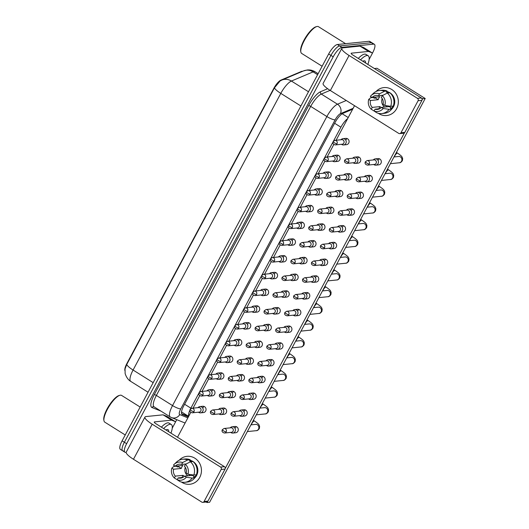 <?xml version="1.0" encoding="UTF-8"?>
<svg xmlns="http://www.w3.org/2000/svg" width="529" height="529" viewBox="0 0 529 529"><rect width="100%" height="100%" fill="white"/><g stroke="black" fill="none" stroke-linecap="round" stroke-linejoin="round"><path stroke-width="0.79" d="M302.548 71.336A9.476 2.83 122.1 0 0 301.385 71.475L280.939 80.104A9.476 2.83 122.1 0 0 273.771 88.436L126.887 363.516A9.476 2.83 122.1 0 0 124.917 370.624M198.831 393.265L190.87 408.17A10.527 3.148 122.1 0 0 190.466 408.963M189.838 410.299A10.527 3.148 122.1 0 0 188.741 416.217M347.613 118.681A10.527 3.148 122.1 0 0 340.901 127.191L333.475 141.091M332.933 142.109L324.535 157.834M323.993 158.852L315.595 174.583M315.053 175.595L306.655 191.326M306.112 192.338L297.715 208.069M297.172 209.087L288.774 224.812M288.232 225.83L279.834 241.555M279.292 242.573L270.894 258.297M270.352 259.316L261.954 275.047M261.412 276.059L253.014 291.79M252.472 292.802L244.074 308.533M243.532 309.551L235.134 325.275M234.592 326.294L226.194 342.018M225.652 343.037L217.254 358.761M216.711 359.78L208.314 375.511M207.771 376.522L199.373 392.254M126.18 452.308L125.664 452.361A10.527 3.148 -57.9 0 1 124.917 452.216A10.527 3.148 -57.9 0 1 126.643 443.686L333.204 56.821A10.527 3.148 -57.9 0 1 341.913 47.359L373.606 44.138L371.338 42.717A10.527 3.148 -57.9 0 1 372.092 42.862A10.527 3.148 -57.9 0 0 371.338 42.717L339.644 45.937L371.338 42.717L369.07 41.288A10.527 3.148 -57.9 0 1 369.817 41.441L374.36 44.284A10.527 3.148 -57.9 0 1 372.634 52.807L372.079 53.846M333.204 56.821L330.936 55.4A10.527 3.148 -57.9 0 1 339.644 45.937A10.527 3.148 -57.9 0 0 330.936 55.4L124.368 442.264L330.936 55.4L328.668 53.978A10.527 3.148 -57.9 0 1 337.37 44.515L369.07 41.288M123.396 450.939A10.527 3.148 -57.9 0 1 122.642 450.787A10.527 3.148 -57.9 0 1 124.368 442.264A10.527 3.148 -57.9 0 0 122.642 450.787L120.374 449.366A10.527 3.148 -57.9 0 1 122.1 440.842L328.668 53.978M281.851 80.071L303.56 70.912A12.279 10.778 67.1 0 1 313.115 71.884L291.406 81.049A12.279 10.778 67.1 0 0 281.851 80.071L280.079 80.99L274.458 87.814L126.748 364.461L125.036 368.951L125.135 373.124C124.831 373.097 126.748 379.293 130.775 381.409L148.054 392.234M176.746 419.676L175.198 422.572M373.606 44.138A10.527 3.148 -57.9 0 1 374.36 44.284M352.645 109.252L342.951 113.345A10.527 3.148 122.1 0 0 334.989 122.596L183.761 405.822A10.527 3.148 122.1 0 0 182.036 414.346A10.527 3.148 122.1 0 0 182.188 414.425L188.377 416.905M188.602 416.475L181.546 413.652M230.69 432.391L230.902 432.543A3.161 2.936 -95.8 0 0 235.048 431.519A3.161 2.936 -95.8 0 0 230.406 427.663L230.227 427.855M226.181 431.902A2.281 2.123 -95.8 0 1 224.567 433.02L231.438 432.319A2.281 2.123 -95.8 0 0 232.257 428.087A2.281 2.123 -95.8 0 0 230.975 427.782L224.111 428.477L222.325 429.674A2.281 0.496 -151.9 0 0 223.502 430.831A2.281 0.496 28.1 0 0 226.181 431.902A2.281 2.123 -95.8 0 0 224.111 428.477M219.046 413.923L219.257 414.075A3.161 2.936 -95.8 0 0 223.403 413.043A3.161 2.936 -95.8 0 0 218.761 409.188L218.583 409.38M214.536 413.427A2.281 2.123 -95.8 0 1 212.923 414.544L219.793 413.843A2.281 2.123 -95.8 0 0 220.606 409.611A2.281 2.123 -95.8 0 0 219.33 409.307L212.46 410.001L210.681 411.198A2.281 0.496 -151.9 0 0 211.858 412.362A2.281 0.496 28.1 0 0 214.536 413.427A2.281 2.123 -95.8 0 0 212.46 410.001M198.435 412.19L198.646 412.342A3.161 2.936 -95.8 0 0 202.792 411.317A3.161 2.936 -95.8 0 0 198.15 407.462L197.972 407.654M193.951 411.701A2.281 2.123 -95.8 0 1 192.338 412.812L199.182 412.117A2.281 2.123 -95.8 0 0 199.995 407.885A2.281 2.123 -95.8 0 0 198.719 407.581L191.875 408.276L190.096 409.466A2.281 0.496 -151.9 0 0 191.267 410.63A2.281 0.496 28.1 0 0 193.951 411.701A2.281 2.123 -95.8 0 0 191.875 408.276M239.63 415.649L239.842 415.801A3.161 2.936 -95.8 0 0 243.988 414.776A3.161 2.936 -95.8 0 0 239.346 410.921L239.168 411.112M235.121 415.159A2.281 2.123 -95.8 0 1 233.507 416.27L240.378 415.576A2.281 2.123 -95.8 0 0 241.198 411.344A2.281 2.123 -95.8 0 0 239.915 411.033L233.051 411.734L231.266 412.931A2.281 0.496 -151.9 0 0 232.443 414.088A2.281 0.496 28.1 0 0 235.121 415.159A2.281 2.123 -95.8 0 0 233.051 411.734M248.57 398.906L248.789 399.058A3.161 2.936 -95.8 0 0 252.928 398.033A3.161 2.936 -95.8 0 0 248.286 394.178L248.108 394.369M244.067 398.416A2.281 2.123 -95.8 0 1 242.454 399.527L249.318 398.833A2.281 2.123 -95.8 0 0 250.138 394.594A2.281 2.123 -95.8 0 0 248.855 394.29L241.991 394.991L240.206 396.188A2.281 0.496 -151.9 0 0 241.383 397.345A2.281 0.496 28.1 0 0 244.067 398.416A2.281 2.123 -95.8 0 0 241.991 394.991M257.511 382.163L257.729 382.315A3.161 2.936 -95.8 0 0 261.868 381.29A3.161 2.936 -95.8 0 0 257.226 377.435L257.048 377.627M253.007 381.674A2.281 2.123 -95.8 0 1 251.394 382.784L258.258 382.083A2.281 2.123 -95.8 0 0 259.078 377.851A2.281 2.123 -95.8 0 0 257.795 377.547L250.931 378.248L249.146 379.438A2.281 0.496 -151.9 0 0 250.323 380.602A2.281 0.496 28.1 0 0 253.007 381.674A2.281 2.123 -95.8 0 0 250.931 378.248M266.451 365.42L266.669 365.572A3.161 2.936 -95.8 0 0 270.808 364.541A3.161 2.936 -95.8 0 0 266.173 360.685L265.988 360.877M261.948 364.931A2.281 2.123 -95.8 0 1 260.334 366.042L267.198 365.341A2.281 2.123 -95.8 0 0 268.018 361.109A2.281 2.123 -95.8 0 0 266.735 360.804L259.871 361.505L258.086 362.696A2.281 0.496 -151.9 0 0 259.263 363.859A2.281 0.496 28.1 0 0 261.948 364.931A2.281 2.123 -95.8 0 0 259.871 361.505M227.986 397.173L228.197 397.325A3.161 2.936 -95.8 0 0 232.343 396.3A3.161 2.936 -95.8 0 0 227.701 392.445L227.523 392.637M223.476 396.684A2.281 2.123 -95.8 0 1 221.863 397.801L228.733 397.1A2.281 2.123 -95.8 0 0 229.553 392.868A2.281 2.123 -95.8 0 0 228.27 392.564L221.4 393.259L219.621 394.455A2.281 0.496 -151.9 0 0 220.798 395.613A2.281 0.496 28.1 0 0 223.476 396.684A2.281 2.123 -95.8 0 0 221.4 393.259M236.926 380.43L237.137 380.582A3.161 2.936 -95.8 0 0 241.284 379.558A3.161 2.936 -95.8 0 0 236.642 375.702L236.463 375.894M232.416 379.941A2.281 2.123 -95.8 0 1 230.803 381.052L237.673 380.358A2.281 2.123 -95.8 0 0 238.493 376.126A2.281 2.123 -95.8 0 0 237.21 375.815L230.34 376.516L228.561 377.713A2.281 0.496 -151.9 0 0 229.738 378.87A2.281 0.496 28.1 0 0 232.416 379.941A2.281 2.123 -95.8 0 0 230.34 376.516M245.866 363.688L246.078 363.84A3.161 2.936 -95.8 0 0 250.224 362.815A3.161 2.936 -95.8 0 0 245.582 358.96L245.403 359.151M241.356 363.198A2.281 2.123 -95.8 0 1 239.743 364.309L246.613 363.615A2.281 2.123 -95.8 0 0 247.433 359.376A2.281 2.123 -95.8 0 0 246.15 359.072L239.287 359.773L237.501 360.97A2.281 0.496 -151.9 0 0 238.678 362.127A2.281 0.496 28.1 0 0 241.356 363.198A2.281 2.123 -95.8 0 0 239.287 359.773M207.375 395.447L207.586 395.599A3.161 2.936 -95.8 0 0 211.732 394.574A3.161 2.936 -95.8 0 0 207.09 390.719L206.912 390.911M202.891 394.958A2.281 2.123 -95.8 0 1 201.278 396.069L208.122 395.375A2.281 2.123 -95.8 0 0 208.935 391.136A2.281 2.123 -95.8 0 0 207.659 390.832L200.815 391.533L199.036 392.723A2.281 0.496 -151.9 0 0 200.207 393.887A2.281 0.496 28.1 0 0 202.891 394.958A2.281 2.123 -95.8 0 0 200.815 391.533M216.315 378.704L216.526 378.857A3.161 2.936 -95.8 0 0 220.672 377.832A3.161 2.936 -95.8 0 0 216.03 373.977L215.852 374.168M211.831 378.209A2.281 2.123 -95.8 0 1 210.218 379.326L217.062 378.632A2.281 2.123 -95.8 0 0 217.875 374.393A2.281 2.123 -95.8 0 0 216.599 374.089L209.755 374.783L207.976 375.98A2.281 0.496 -151.9 0 0 209.147 377.144A2.281 0.496 28.1 0 0 211.831 378.209A2.281 2.123 -95.8 0 0 209.755 374.783M225.255 361.962L225.466 362.114A3.161 2.936 -95.8 0 0 229.612 361.082A3.161 2.936 -95.8 0 0 224.97 357.227L224.792 357.425M220.772 361.466A2.281 2.123 -95.8 0 1 219.158 362.583L226.002 361.882A2.281 2.123 -95.8 0 0 226.815 357.65A2.281 2.123 -95.8 0 0 225.539 357.346L218.695 358.04L216.916 359.237A2.281 0.496 -151.9 0 0 218.093 360.394A2.281 0.496 28.1 0 0 220.772 361.466A2.281 2.123 -95.8 0 0 218.695 358.04M234.195 345.219L234.407 345.371A3.161 2.936 -95.8 0 0 238.553 344.339A3.161 2.936 -95.8 0 0 233.911 340.484L233.732 340.676M229.712 344.723A2.281 2.123 -95.8 0 1 228.098 345.834L234.942 345.139A2.281 2.123 -95.8 0 0 235.762 340.907A2.281 2.123 -95.8 0 0 234.479 340.603L227.635 341.298L225.857 342.494A2.281 0.496 -151.9 0 0 227.034 343.652A2.281 0.496 28.1 0 0 229.712 344.723A2.281 2.123 -95.8 0 0 227.635 341.298M243.135 328.476L243.347 328.628A3.161 2.936 -95.8 0 0 247.493 327.596A3.161 2.936 -95.8 0 0 242.851 323.741L242.672 323.933M238.652 327.98A2.281 2.123 -95.8 0 1 237.038 329.091L243.882 328.397A2.281 2.123 -95.8 0 0 244.702 324.165A2.281 2.123 -95.8 0 0 243.419 323.86L236.575 324.555L234.797 325.752A2.281 0.496 -151.9 0 0 235.974 326.909A2.281 0.496 28.1 0 0 238.652 327.98A2.281 2.123 -95.8 0 0 236.575 324.555M252.075 311.726L252.287 311.879A3.161 2.936 -95.8 0 0 256.433 310.854A3.161 2.936 -95.8 0 0 251.791 306.999L251.612 307.19M247.592 311.237A2.281 2.123 -95.8 0 1 245.978 312.348L252.822 311.654A2.281 2.123 -95.8 0 0 253.642 307.422A2.281 2.123 -95.8 0 0 252.359 307.118L245.516 307.812L243.737 309.002A2.281 0.496 -151.9 0 0 244.914 310.166A2.281 0.496 28.1 0 0 247.592 311.237A2.281 2.123 -95.8 0 0 245.516 307.812M261.015 294.984L261.227 295.136A3.161 2.936 -95.8 0 0 265.373 294.111A3.161 2.936 -95.8 0 0 260.731 290.256L260.552 290.447M256.532 294.494A2.281 2.123 -95.8 0 1 254.918 295.605L261.762 294.911A2.281 2.123 -95.8 0 0 262.582 290.672A2.281 2.123 -95.8 0 0 261.3 290.368L254.456 291.069L252.677 292.259A2.281 0.496 -151.9 0 0 253.854 293.423A2.281 0.496 28.1 0 0 256.532 294.494A2.281 2.123 -95.8 0 0 254.456 291.069M269.955 278.241L270.167 278.393A3.161 2.936 -95.8 0 0 274.313 277.368A3.161 2.936 -95.8 0 0 269.671 273.513L269.492 273.705M265.472 277.745A2.281 2.123 -95.8 0 1 263.859 278.862L270.703 278.168A2.281 2.123 -95.8 0 0 271.522 273.929A2.281 2.123 -95.8 0 0 270.24 273.625L263.402 274.32L261.617 275.516A2.281 0.496 -151.9 0 0 262.794 276.68A2.281 0.496 28.1 0 0 265.472 277.745A2.281 2.123 -95.8 0 0 263.402 274.32M278.895 261.498L279.114 261.65A3.161 2.936 -95.8 0 0 283.253 260.618A3.161 2.936 -95.8 0 0 278.611 256.77L278.433 256.962M274.412 261.002A2.281 2.123 -95.8 0 1 272.799 262.119L279.643 261.419A2.281 2.123 -95.8 0 0 280.463 257.187A2.281 2.123 -95.8 0 0 279.18 256.882L272.342 257.577L270.557 258.774A2.281 0.496 -151.9 0 0 271.734 259.931A2.281 0.496 28.1 0 0 274.412 261.002A2.281 2.123 -95.8 0 0 272.342 257.577M287.836 244.755L288.054 244.907A3.161 2.936 -95.8 0 0 292.193 243.876A3.161 2.936 -95.8 0 0 287.551 240.021L287.373 240.212M283.352 244.259A2.281 2.123 -95.8 0 1 281.739 245.377L288.583 244.676A2.281 2.123 -95.8 0 0 289.403 240.444A2.281 2.123 -95.8 0 0 288.12 240.14L281.283 240.834L279.497 242.031A2.281 0.496 -151.9 0 0 280.674 243.188A2.281 0.496 28.1 0 0 283.352 244.259A2.281 2.123 -95.8 0 0 281.283 240.834M296.776 228.012L296.994 228.164A3.161 2.936 -95.8 0 0 301.133 227.133A3.161 2.936 -95.8 0 0 296.498 223.278L296.313 223.469M292.292 227.516A2.281 2.123 -95.8 0 1 290.679 228.627L297.523 227.933A2.281 2.123 -95.8 0 0 298.343 223.701A2.281 2.123 -95.8 0 0 297.06 223.397L290.223 224.091L288.437 225.288A2.281 0.496 -151.9 0 0 289.614 226.445A2.281 0.496 28.1 0 0 292.292 227.516A2.281 2.123 -95.8 0 0 290.223 224.091M305.716 211.263L305.934 211.415A3.161 2.936 -95.8 0 0 310.073 210.39A3.161 2.936 -95.8 0 0 305.438 206.535L305.253 206.727M301.239 210.773A2.281 2.123 -95.8 0 1 299.626 211.884L306.463 211.19A2.281 2.123 -95.8 0 0 307.283 206.958A2.281 2.123 -95.8 0 0 306 206.654L299.163 207.348L297.377 208.545A2.281 0.496 -151.9 0 0 298.554 209.702A2.281 0.496 28.1 0 0 301.239 210.773A2.281 2.123 -95.8 0 0 299.163 207.348M314.656 194.52L314.874 194.672A3.161 2.936 -95.8 0 0 319.013 193.647A3.161 2.936 -95.8 0 0 314.378 189.792L314.193 189.984M310.179 194.031A2.281 2.123 -95.8 0 1 308.566 195.141L315.403 194.447A2.281 2.123 -95.8 0 0 316.223 190.209A2.281 2.123 -95.8 0 0 314.94 189.904L308.103 190.605L306.317 191.796A2.281 0.496 -151.9 0 0 307.494 192.959A2.281 0.496 28.1 0 0 310.179 194.031A2.281 2.123 -95.8 0 0 308.103 190.605M323.596 177.777L323.814 177.929A3.161 2.936 -95.8 0 0 327.954 176.904A3.161 2.936 -95.8 0 0 323.318 173.049L323.133 173.241M319.119 177.281A2.281 2.123 -95.8 0 1 317.506 178.399L324.343 177.704A2.281 2.123 -95.8 0 0 325.163 173.466A2.281 2.123 -95.8 0 0 323.88 173.162L317.043 173.856L315.258 175.053A2.281 0.496 -151.9 0 0 316.435 176.217A2.281 0.496 28.1 0 0 319.119 177.281A2.281 2.123 -95.8 0 0 317.043 173.856M332.536 161.034L332.754 161.186A3.161 2.936 -95.8 0 0 336.894 160.155A3.161 2.936 -95.8 0 0 332.258 156.306L332.08 156.498M328.059 160.538A2.281 2.123 -95.8 0 1 326.446 161.656L333.283 160.955A2.281 2.123 -95.8 0 0 334.103 156.723A2.281 2.123 -95.8 0 0 332.827 156.419L325.983 157.113L324.198 158.31A2.281 0.496 -151.9 0 0 325.375 159.467A2.281 0.496 28.1 0 0 328.059 160.538A2.281 2.123 -95.8 0 0 325.983 157.113M341.476 144.291L341.694 144.443A3.161 2.936 -95.8 0 0 345.84 143.412A3.161 2.936 -95.8 0 0 341.198 139.557L341.02 139.749M336.999 143.795A2.281 2.123 -95.8 0 1 335.386 144.913L342.223 144.212A2.281 2.123 -95.8 0 0 343.043 139.98A2.281 2.123 -95.8 0 0 341.767 139.676L334.923 140.37L333.144 141.567A2.281 0.496 -151.9 0 0 334.315 142.724A2.281 0.496 28.1 0 0 336.999 143.795A2.281 2.123 -95.8 0 0 334.923 140.37M199.75 477.409A14.038 13.046 84.2 0 1 181.387 482.018A14.038 13.046 84.2 0 0 189.818 484.26A14.038 13.046 84.2 0 0 199.75 477.409A14.038 13.046 84.2 0 0 196.319 459.271A14.038 13.046 84.2 0 0 179.172 460.223A14.038 13.046 84.2 0 1 186.975 456.329A14.038 13.046 84.2 0 1 199.314 462.769A14.038 13.046 84.2 0 1 199.75 477.409M171.687 420.171A1.752 0.522 122.1 0 0 171.588 420.165L163.077 414.829A1.752 0.522 -57.9 0 1 163.177 414.835L171.687 420.171L175.244 421.6A1.752 0.522 122.1 0 1 175.271 421.613A1.752 0.522 122.1 0 1 174.98 423.035L172.242 428.159M163.077 414.829L145.997 416.561A14.038 3.035 28.1 0 0 144.959 417.064A14.038 3.035 28.1 0 0 152.193 424.205L220.573 467.067L224.435 466.671L156.055 423.808A3.511 0.76 -151.9 0 1 154.25 422.023A3.511 0.76 -151.9 0 1 154.508 421.897L171.588 420.165M163.177 414.835L166.734 416.263A1.752 0.522 -57.9 0 1 166.761 416.277A1.752 0.522 -57.9 0 1 166.78 416.29L175.271 421.613M144.959 417.064L126.239 452.123A14.038 3.035 28.1 0 0 133.473 459.265L201.853 502.127A1.752 1.633 -95.8 0 0 204.075 501.505L207.943 501.108A1.752 1.633 84.2 0 1 206.7 501.968L202.838 502.358M224.435 466.671A1.752 1.633 84.2 0 1 225.05 469.071L221.182 469.468L204.075 501.505M221.182 469.468A1.752 1.633 -95.8 0 0 220.573 467.067M225.05 469.071L207.943 501.108M396.631 108.683A14.038 13.046 84.2 0 1 378.275 113.285A14.038 13.046 84.2 0 0 386.706 115.534A14.038 13.046 84.2 0 0 396.631 108.683A14.038 13.046 84.2 0 0 393.199 90.538A14.038 13.046 84.2 0 0 376.053 91.497A14.038 13.046 84.2 0 1 383.862 87.602A14.038 13.046 84.2 0 1 396.195 94.036A14.038 13.046 84.2 0 1 396.631 108.683M368.568 51.445A1.752 0.522 122.1 0 0 368.468 51.432L359.958 46.096A1.752 0.522 -57.9 0 1 360.057 46.109L368.568 51.445L372.125 52.867A1.752 0.522 122.1 0 1 372.151 52.88A1.752 0.522 122.1 0 1 371.867 54.302L369.13 59.427M359.958 46.096L342.878 47.835A14.038 3.035 28.1 0 0 341.846 48.337A14.038 3.035 28.1 0 0 349.074 55.472L417.454 98.334L421.322 97.944L352.942 55.082A3.511 0.76 -151.9 0 1 351.13 53.297A3.511 0.76 -151.9 0 1 351.388 53.171L368.468 51.432M360.057 46.109L363.615 47.531A1.752 0.522 -57.9 0 1 363.641 47.544A1.752 0.522 -57.9 0 1 363.661 47.564M341.846 48.337L323.126 83.397A14.038 3.035 28.1 0 0 330.354 90.532L398.734 133.394A1.752 1.633 -95.8 0 0 400.962 132.772L404.824 132.382A1.752 1.633 84.2 0 1 403.587 133.235L399.719 133.632M421.322 97.944A1.752 1.633 84.2 0 1 421.93 100.345L418.069 100.735L400.962 132.772M418.069 100.735A1.752 1.633 -95.8 0 0 417.454 98.334M421.93 100.345L404.824 132.382M163.666 428.576A17.55 5.25 -57.9 0 1 170.047 424.258A17.55 5.25 -57.9 0 1 171.297 424.503A17.55 5.25 -57.9 0 1 170.953 433.152M161.391 427.154A17.55 5.25 -57.9 0 1 167.779 422.836A17.55 5.25 -57.9 0 1 169.029 423.081L171.297 424.503M125.234 434.977L104.788 422.162A15.791 4.721 -57.9 0 1 103.955 420.7A15.791 4.721 -57.9 0 1 109.172 406.272A15.791 4.721 -57.9 0 1 119.885 395.289A15.791 4.721 -57.9 0 1 120.433 395.183A15.791 4.721 -57.9 0 1 121.564 395.401L140.145 407.046M165.921 429.991A11.44 3.419 -57.9 0 1 166.84 429.594A11.44 3.419 -57.9 0 1 167.237 429.515A11.44 3.419 -57.9 0 1 168.698 431.737M103.955 420.7L103.796 419.814A15.09 4.51 -57.9 0 1 108.782 406.027A15.09 4.51 -57.9 0 1 119.018 395.533L119.885 395.289M360.547 59.85A17.55 5.25 -57.9 0 1 366.928 55.532A17.55 5.25 -57.9 0 1 368.177 55.776A17.55 5.25 -57.9 0 1 367.84 64.419M358.278 58.428A17.55 5.25 -57.9 0 1 364.66 54.11A17.55 5.25 -57.9 0 1 365.909 54.355L368.177 55.776M322.115 66.244L301.669 53.429A15.791 4.721 -57.9 0 1 300.836 51.974A15.791 4.721 -57.9 0 1 306.06 37.546A15.791 4.721 -57.9 0 1 316.765 26.556A15.791 4.721 -57.9 0 1 317.321 26.45A15.791 4.721 -57.9 0 1 318.445 26.668L345.582 43.682M362.801 61.265A11.44 3.419 -57.9 0 1 363.721 60.868A11.44 3.419 -57.9 0 1 364.124 60.789A11.44 3.419 -57.9 0 1 365.585 63.004M300.836 51.974L300.684 51.088A15.09 4.51 -57.9 0 1 305.669 37.301A15.09 4.51 -57.9 0 1 315.906 26.8L316.765 26.556M208.856 389.833L211.745 389.536A3.161 2.936 84.2 0 1 214.615 394.277A3.161 2.936 84.2 0 1 212.38 395.824L209.497 396.115M217.796 373.084L220.686 372.793A3.161 2.936 84.2 0 1 223.555 377.534A3.161 2.936 84.2 0 1 221.32 379.075L218.437 379.372M226.736 356.341L229.626 356.05A3.161 2.936 84.2 0 1 232.496 360.791A3.161 2.936 84.2 0 1 230.267 362.332L227.377 362.63M235.676 339.598L238.566 339.307A3.161 2.936 84.2 0 1 241.436 344.048A3.161 2.936 84.2 0 1 239.207 345.589L236.318 345.88M244.616 322.855L247.506 322.558A3.161 2.936 84.2 0 1 250.376 327.306A3.161 2.936 84.2 0 1 248.147 328.846L245.258 329.137M253.563 306.112L256.446 305.815A3.161 2.936 84.2 0 1 259.322 310.563A3.161 2.936 84.2 0 1 257.087 312.103L254.198 312.394M262.503 289.37L265.386 289.072A3.161 2.936 84.2 0 1 268.263 293.813A3.161 2.936 84.2 0 1 266.027 295.361L263.138 295.651M271.443 272.62L274.326 272.329A3.161 2.936 84.2 0 1 277.203 277.07A3.161 2.936 84.2 0 1 274.968 278.611L272.078 278.909M280.383 255.877L283.266 255.586A3.161 2.936 84.2 0 1 286.143 260.328A3.161 2.936 84.2 0 1 283.908 261.868L281.018 262.166M289.323 239.134L292.206 238.844A3.161 2.936 84.2 0 1 295.083 243.585A3.161 2.936 84.2 0 1 292.848 245.125L289.958 245.416M298.263 222.392L301.146 222.094A3.161 2.936 84.2 0 1 304.023 226.842A3.161 2.936 84.2 0 1 301.788 228.383L298.898 228.673M307.204 205.649L310.087 205.351A3.161 2.936 84.2 0 1 312.963 210.099A3.161 2.936 84.2 0 1 310.728 211.64L307.838 211.931M316.144 188.906L319.027 188.608A3.161 2.936 84.2 0 1 321.903 193.349A3.161 2.936 84.2 0 1 319.668 194.897L316.785 195.188M325.084 172.156L327.967 171.865A3.161 2.936 84.2 0 1 330.843 176.607A3.161 2.936 84.2 0 1 328.608 178.147L325.725 178.445M334.024 155.414L336.907 155.123A3.161 2.936 84.2 0 1 339.783 159.864A3.161 2.936 84.2 0 1 337.548 161.405L334.665 161.702M342.964 138.671L345.847 138.38A3.161 2.936 84.2 0 1 348.723 143.121A3.161 2.936 84.2 0 1 346.488 144.662L343.605 144.953M199.916 406.576L202.805 406.279A3.161 2.936 84.2 0 1 205.675 411.026A3.161 2.936 84.2 0 1 203.44 412.567L200.557 412.858M354.635 157.139L357.498 156.849A3.161 2.936 84.2 0 1 360.368 161.596A3.161 2.936 84.2 0 1 358.133 163.137L355.276 163.428A3.161 2.936 -95.8 0 0 356.407 157.563A3.161 2.936 -95.8 0 0 352.869 158.032L352.691 158.224M345.695 173.889L348.558 173.598A3.161 2.936 84.2 0 1 351.428 178.339A3.161 2.936 84.2 0 1 349.193 179.88L346.336 180.171A3.161 2.936 -95.8 0 0 347.467 174.306A3.161 2.936 -95.8 0 0 343.929 174.775L343.751 174.967M336.755 190.632L339.618 190.341A3.161 2.936 84.2 0 1 342.488 195.082A3.161 2.936 84.2 0 1 340.253 196.623L337.396 196.914A3.161 2.936 -95.8 0 0 338.527 191.055A3.161 2.936 -95.8 0 0 334.989 191.518L334.811 191.71M327.815 207.375L330.678 207.084A3.161 2.936 84.2 0 1 333.548 211.825A3.161 2.936 84.2 0 1 331.313 213.366L328.456 213.656A3.161 2.936 -95.8 0 0 329.587 207.798A3.161 2.936 -95.8 0 0 326.049 208.261L325.871 208.452M375.22 158.872L378.083 158.581A3.161 2.936 84.2 0 1 380.953 163.322A3.161 2.936 84.2 0 1 378.724 164.863L375.861 165.154A3.161 2.936 -95.8 0 0 376.992 159.295A3.161 2.936 -95.8 0 0 373.454 159.758L373.276 159.95M366.28 175.615L369.143 175.324A3.161 2.936 84.2 0 1 372.013 180.072A3.161 2.936 84.2 0 1 369.784 181.612L366.921 181.903A3.161 2.936 -95.8 0 0 368.052 176.038A3.161 2.936 -95.8 0 0 364.514 176.507L364.336 176.699M357.339 192.358L360.203 192.067A3.161 2.936 84.2 0 1 363.073 196.814A3.161 2.936 84.2 0 1 360.844 198.355L357.981 198.646A3.161 2.936 -95.8 0 0 359.112 192.781A3.161 2.936 -95.8 0 0 355.574 193.25L355.395 193.442M348.399 209.107L351.263 208.816A3.161 2.936 84.2 0 1 354.132 213.557A3.161 2.936 84.2 0 1 351.897 215.098L349.041 215.389A3.161 2.936 -95.8 0 0 350.172 209.524A3.161 2.936 -95.8 0 0 346.634 209.993L346.455 210.185M318.875 224.117L321.738 223.827A3.161 2.936 84.2 0 1 324.608 228.568A3.161 2.936 84.2 0 1 322.373 230.115L319.516 230.406A3.161 2.936 -95.8 0 0 320.647 224.541A3.161 2.936 -95.8 0 0 317.109 225.004L316.924 225.195M309.934 240.86L312.791 240.569A3.161 2.936 84.2 0 1 315.668 245.317A3.161 2.936 84.2 0 1 313.433 246.858L310.576 247.149A3.161 2.936 -95.8 0 0 311.707 241.284A3.161 2.936 -95.8 0 0 308.169 241.753L307.984 241.945M300.994 257.603L303.851 257.312A3.161 2.936 84.2 0 1 306.727 262.06A3.161 2.936 84.2 0 1 304.492 263.601L301.636 263.892A3.161 2.936 -95.8 0 0 302.767 258.026A3.161 2.936 -95.8 0 0 299.229 258.496L299.044 258.688M292.054 274.353L294.911 274.062A3.161 2.936 84.2 0 1 297.787 278.803A3.161 2.936 84.2 0 1 295.552 280.344L292.689 280.635A3.161 2.936 -95.8 0 0 293.826 274.769A3.161 2.936 -95.8 0 0 290.289 275.239L290.104 275.43M283.114 291.095L285.971 290.805A3.161 2.936 84.2 0 1 288.847 295.546A3.161 2.936 84.2 0 1 286.612 297.086L283.749 297.377A3.161 2.936 -95.8 0 0 284.886 291.519A3.161 2.936 -95.8 0 0 281.342 291.982L281.163 292.173M339.459 225.85L342.323 225.559A3.161 2.936 84.2 0 1 345.192 230.3A3.161 2.936 84.2 0 1 342.957 231.841L340.101 232.132A3.161 2.936 -95.8 0 0 341.231 226.273A3.161 2.936 -95.8 0 0 337.694 226.736L337.515 226.928M330.519 242.593L333.382 242.302A3.161 2.936 84.2 0 1 336.252 247.043A3.161 2.936 84.2 0 1 334.017 248.584L331.161 248.875A3.161 2.936 -95.8 0 0 332.291 243.016A3.161 2.936 -95.8 0 0 328.754 243.479L328.575 243.671M321.579 259.336L324.442 259.045A3.161 2.936 84.2 0 1 327.312 263.786A3.161 2.936 84.2 0 1 325.077 265.327L322.221 265.618A3.161 2.936 -95.8 0 0 323.351 259.759A3.161 2.936 -95.8 0 0 319.814 260.222L319.635 260.413M312.639 276.078L315.502 275.788A3.161 2.936 84.2 0 1 318.372 280.535A3.161 2.936 84.2 0 1 316.137 282.076L313.28 282.367A3.161 2.936 -95.8 0 0 314.411 276.502A3.161 2.936 -95.8 0 0 310.873 276.971L310.695 277.163M303.699 292.821L306.562 292.53A3.161 2.936 84.2 0 1 309.432 297.278A3.161 2.936 84.2 0 1 307.197 298.819L304.34 299.11A3.161 2.936 -95.8 0 0 305.471 293.245A3.161 2.936 -95.8 0 0 301.933 293.714L301.755 293.906M274.174 307.838L277.031 307.547A3.161 2.936 84.2 0 1 279.907 312.289A3.161 2.936 84.2 0 1 277.672 313.829L274.809 314.12A3.161 2.936 -95.8 0 0 275.946 308.262A3.161 2.936 -95.8 0 0 272.402 308.724L272.223 308.916M265.234 324.581L268.091 324.29A3.161 2.936 84.2 0 1 270.967 329.031A3.161 2.936 84.2 0 1 268.732 330.572L265.869 330.87A3.161 2.936 -95.8 0 0 267.006 325.004A3.161 2.936 -95.8 0 0 263.462 325.467L263.283 325.659M256.294 341.324L259.15 341.033A3.161 2.936 84.2 0 1 262.027 345.781A3.161 2.936 84.2 0 1 259.792 347.322L256.929 347.613A3.161 2.936 -95.8 0 0 258.066 341.747A3.161 2.936 -95.8 0 0 254.522 342.217L254.343 342.408M294.759 309.571L297.622 309.28A3.161 2.936 84.2 0 1 300.492 314.021A3.161 2.936 84.2 0 1 298.257 315.562L295.4 315.853A3.161 2.936 -95.8 0 0 296.531 309.987A3.161 2.936 -95.8 0 0 292.993 310.457L292.808 310.649M285.819 326.314L288.675 326.023A3.161 2.936 84.2 0 1 291.552 330.764A3.161 2.936 84.2 0 1 289.317 332.305L286.46 332.596A3.161 2.936 -95.8 0 0 287.591 326.737A3.161 2.936 -95.8 0 0 284.053 327.2L283.868 327.391M247.354 358.067L250.21 357.776A3.161 2.936 84.2 0 1 253.087 362.524A3.161 2.936 84.2 0 1 250.852 364.064L247.989 364.355M238.407 374.816L241.27 374.525A3.161 2.936 84.2 0 1 244.147 379.267A3.161 2.936 84.2 0 1 241.912 380.807L239.048 381.098M229.467 391.559L232.33 391.268A3.161 2.936 84.2 0 1 235.207 396.009A3.161 2.936 84.2 0 1 232.972 397.55L230.108 397.841M267.938 359.799L270.795 359.508A3.161 2.936 84.2 0 1 273.672 364.25A3.161 2.936 84.2 0 1 271.437 365.79L268.573 366.081M258.998 376.542L261.855 376.251A3.161 2.936 84.2 0 1 264.731 380.999A3.161 2.936 84.2 0 1 262.496 382.54L259.633 382.831M250.058 393.285L252.915 392.994A3.161 2.936 84.2 0 1 255.791 397.742A3.161 2.936 84.2 0 1 253.556 399.283L250.693 399.574M241.118 410.035L243.975 409.744A3.161 2.936 84.2 0 1 246.851 414.485A3.161 2.936 84.2 0 1 244.616 416.025L241.753 416.316M276.879 343.056L279.735 342.766A3.161 2.936 84.2 0 1 282.612 347.507A3.161 2.936 84.2 0 1 280.377 349.047L277.52 349.338A3.161 2.936 -95.8 0 0 278.651 343.48A3.161 2.936 -95.8 0 0 275.113 343.943L274.928 344.134M220.527 408.302L223.39 408.011A3.161 2.936 84.2 0 1 226.26 412.752A3.161 2.936 84.2 0 1 224.032 414.293L221.168 414.584M232.178 426.777L235.035 426.486A3.161 2.936 84.2 0 1 237.911 431.228A3.161 2.936 84.2 0 1 235.676 432.768L232.813 433.059M212.089 390.819A3.161 2.936 84.2 0 1 213.068 389.728M221.029 374.069A3.161 2.936 84.2 0 1 222.008 372.985M229.97 357.326A3.161 2.936 84.2 0 1 230.948 356.242M238.91 340.583A3.161 2.936 84.2 0 1 239.888 339.499M247.85 323.841A3.161 2.936 84.2 0 1 248.828 322.75M256.79 307.098A3.161 2.936 84.2 0 1 257.768 306.007M265.73 290.355A3.161 2.936 84.2 0 1 266.709 289.264M274.67 273.605A3.161 2.936 84.2 0 1 275.649 272.521M283.61 256.863A3.161 2.936 84.2 0 1 284.589 255.778M292.55 240.12A3.161 2.936 84.2 0 1 293.529 239.035M301.49 223.377A3.161 2.936 84.2 0 1 302.469 222.286M310.43 206.634A3.161 2.936 84.2 0 1 311.409 205.543M319.371 189.891A3.161 2.936 84.2 0 1 320.349 188.8M328.311 173.142A3.161 2.936 84.2 0 1 329.289 172.057M337.251 156.399A3.161 2.936 84.2 0 1 338.229 155.314M346.191 139.656A3.161 2.936 84.2 0 1 347.169 138.572M203.149 407.561A3.161 2.936 84.2 0 1 204.121 406.47M348.902 174.874A3.161 2.936 84.2 0 1 349.874 173.79M331.015 208.36A3.161 2.936 84.2 0 1 331.994 207.275M369.487 176.607A3.161 2.936 84.2 0 1 370.465 175.516M351.606 210.092A3.161 2.936 84.2 0 1 352.585 209.008M313.135 241.852A3.161 2.936 84.2 0 1 314.114 240.761M295.255 275.338A3.161 2.936 84.2 0 1 296.233 274.253M342.666 226.835A3.161 2.936 84.2 0 1 343.645 225.751M324.786 260.328A3.161 2.936 84.2 0 1 325.758 259.236M306.899 293.813A3.161 2.936 84.2 0 1 307.878 292.722M268.434 325.573A3.161 2.936 84.2 0 1 269.413 324.482M297.959 310.556A3.161 2.936 84.2 0 1 298.938 309.472M250.554 359.059A3.161 2.936 84.2 0 1 251.533 357.968M232.674 392.544A3.161 2.936 84.2 0 1 233.653 391.46M262.199 377.534A3.161 2.936 84.2 0 1 263.178 376.443M244.319 411.02A3.161 2.936 84.2 0 1 245.297 409.935M223.734 409.287A3.161 2.936 84.2 0 1 224.713 408.203M425.204 98.5L422.625 98.758L374.393 68.525L376.965 68.261L425.204 98.5L209.596 502.286L207.024 502.55L206.178 502.021M235.379 427.763A3.161 2.936 84.2 0 1 236.357 426.678M280.079 344.042A3.161 2.936 84.2 0 1 281.058 342.957M253.259 394.277A3.161 2.936 84.2 0 1 254.237 393.186M271.139 360.791A3.161 2.936 84.2 0 1 272.118 359.7M241.614 375.802A3.161 2.936 84.2 0 1 242.593 374.717M289.019 327.299A3.161 2.936 84.2 0 1 289.998 326.214M259.494 342.316A3.161 2.936 84.2 0 1 260.473 341.225M277.375 308.824A3.161 2.936 84.2 0 1 278.353 307.739M315.839 277.07A3.161 2.936 84.2 0 1 316.818 275.979M333.726 243.578A3.161 2.936 84.2 0 1 334.705 242.494M286.315 292.081A3.161 2.936 84.2 0 1 287.293 290.996M304.195 258.595A3.161 2.936 84.2 0 1 305.173 257.504M322.075 225.109A3.161 2.936 84.2 0 1 323.054 224.018M360.547 193.349A3.161 2.936 84.2 0 1 361.525 192.258M378.427 159.864A3.161 2.936 84.2 0 1 379.405 158.773M339.955 191.617A3.161 2.936 84.2 0 1 340.934 190.533M357.842 158.131A3.161 2.936 84.2 0 1 358.821 157.04M422.625 98.758L422.135 99.677M404.394 132.905L225.248 468.41M207.513 501.631L207.024 502.55M177.506 437.258L190.777 412.395M193.045 408.157L199.717 395.652M201.985 391.414L208.657 378.909M210.926 374.664L217.598 362.167M219.866 357.921L226.538 345.424M228.806 341.179L235.484 328.681M237.746 324.436L244.424 311.931M246.686 307.693L253.365 295.189M255.626 290.95L262.305 278.446M264.566 274.201L271.245 261.703M273.506 257.458L280.185 244.96M282.446 240.715L289.125 228.217M291.386 223.972L298.065 211.474M300.333 207.229L307.005 194.725M309.273 190.486L315.945 177.982M318.213 173.737L324.885 161.239M327.153 156.994L333.825 144.496M336.094 140.251L354.542 105.694M189.772 475.591A8.775 8.153 84.2 0 1 188.827 474.321M192.682 474.89A7.016 6.52 -95.8 0 1 192.311 475.333L184.581 476.113A7.016 6.52 84.2 0 1 180.607 478.143A7.016 6.52 84.2 0 1 178.187 477.905L182.922 477.423M179.106 465.811A10.177 9.456 84.2 0 0 178.716 466.803L177.427 466.935L176.276 466.214L173.697 466.479L171.846 468.132L173.591 469.23A7.016 6.52 84.2 0 0 175.35 476.126L183.08 475.34A7.016 6.52 -95.8 0 0 184.33 476.378M173.591 469.23L181.321 468.443A7.016 6.52 -95.8 0 1 181.95 466.816A7.016 6.52 -95.8 0 1 182.941 465.421L175.205 466.208L173.459 465.11A9.125 8.477 84.2 0 1 174.193 464.323A9.125 8.477 84.2 0 1 182.591 462.558L181.599 464.416L186.195 463.953M187.769 475.789A7.016 6.52 84.2 0 1 185.295 467.305M196.199 474.817A10.177 9.456 84.2 0 1 195.856 475.531A10.177 9.456 84.2 0 1 194.923 476.966L193.634 477.098L194.784 477.819A11.578 10.765 84.2 0 1 187.511 482.025L184.932 482.289A11.578 10.765 84.2 0 1 179.913 481.516L177.195 479.763L178.187 477.905M189.904 460.283A10.177 9.456 84.2 0 1 196.629 475.452A10.177 9.456 84.2 0 1 194.553 478.123M192.305 461.612A10.177 9.456 84.2 0 0 190.817 460.852L189.527 460.984L190.182 459.761L187.603 460.018L182.591 462.558M174.193 464.323L176.521 462.088A11.578 10.765 84.2 0 1 182.591 459.245L185.163 458.987A11.578 10.765 84.2 0 1 190.182 459.761M193.019 461.539A11.578 10.765 84.2 0 1 196.398 474.797L193.826 475.055L187.94 474.189L186.195 473.091A7.016 6.52 84.2 0 0 184.436 466.194L185.434 464.336L190.44 461.797L193.019 461.539M175.35 476.126L174.358 477.985L177.215 479.724M182.591 459.245A11.578 10.765 84.2 0 1 187.603 460.018M190.44 461.797A11.578 10.765 84.2 0 1 193.826 475.055M174.358 477.985A9.125 8.477 84.2 0 1 171.846 468.132M185.434 464.336A9.125 8.477 84.2 0 1 187.94 474.189M175.205 466.208A7.016 6.52 84.2 0 1 179.186 464.178A7.016 6.52 84.2 0 1 181.599 464.416M184.581 476.113L186.327 477.211L192.206 478.077L194.784 477.819M192.206 478.077A11.578 10.765 84.2 0 1 184.932 482.289M186.327 477.211A9.125 8.477 84.2 0 1 177.195 479.763M192.311 475.333L194.923 476.966M183.08 475.34L181.916 477.522M178.716 466.803L181.321 468.443M190.817 460.852L190.261 461.89M386.653 106.858A8.775 8.153 84.2 0 1 385.707 105.588M389.569 106.157A7.016 6.52 -95.8 0 1 389.199 106.6L381.469 107.387A7.016 6.52 84.2 0 1 377.488 109.417A7.016 6.52 84.2 0 1 375.074 109.172L379.809 108.69M375.987 97.078A10.177 9.456 84.2 0 0 375.597 98.077L374.307 98.209L373.157 97.488L370.584 97.746L368.733 99.406L370.479 100.497A7.016 6.52 84.2 0 0 372.237 107.394L379.967 106.607A7.016 6.52 -95.8 0 0 381.217 107.645M370.479 100.497L378.209 99.71A7.016 6.52 -95.8 0 1 378.837 98.09A7.016 6.52 -95.8 0 1 379.822 96.688L372.092 97.475L370.346 96.384A9.125 8.477 84.2 0 1 371.074 95.59A9.125 8.477 84.2 0 1 379.478 93.831L378.486 95.689L383.075 95.22M384.649 107.063A7.016 6.52 84.2 0 1 382.176 98.579M393.087 106.084A10.177 9.456 84.2 0 1 392.736 106.805A10.177 9.456 84.2 0 1 391.81 108.233L390.521 108.366L391.672 109.086A11.578 10.765 84.2 0 1 384.391 113.299L381.812 113.556A11.578 10.765 84.2 0 1 376.8 112.783L374.082 111.03L375.074 109.172M386.785 91.55A10.177 9.456 84.2 0 1 393.51 106.726A10.177 9.456 84.2 0 1 391.434 109.391M389.185 92.879A10.177 9.456 84.2 0 0 387.697 92.119L386.415 92.251L387.063 91.028L384.49 91.292L379.478 93.831M371.074 95.59L373.401 93.355A11.578 10.765 84.2 0 1 379.472 90.519L382.05 90.254A11.578 10.765 84.2 0 1 387.063 91.028M389.906 92.806A11.578 10.765 84.2 0 1 393.285 106.065L390.706 106.329L384.828 105.456L383.082 104.365A7.016 6.52 84.2 0 0 381.323 97.468L382.315 95.61L387.327 93.071L389.906 92.806M372.237 107.394L371.239 109.252L374.102 110.991M379.472 90.519A11.578 10.765 84.2 0 1 384.49 91.292M387.327 93.071A11.578 10.765 84.2 0 1 390.706 106.329M371.239 109.252A9.125 8.477 84.2 0 1 368.733 99.406M382.315 95.61A9.125 8.477 84.2 0 1 384.828 105.456M372.092 97.475A7.016 6.52 84.2 0 1 376.066 95.451A7.016 6.52 84.2 0 1 378.486 95.689M381.469 107.387L383.208 108.478L389.093 109.351L391.672 109.086M389.093 109.351A11.578 10.765 84.2 0 1 381.812 113.556M383.208 108.478A9.125 8.477 84.2 0 1 374.082 111.03M389.199 106.6L391.81 108.233M379.967 106.607L378.797 108.795M375.597 98.077L378.209 99.71M387.697 92.119L387.149 93.157M270.888 348.181A2.281 2.123 -95.8 0 1 269.274 349.299L276.138 348.598A2.281 2.123 -95.8 0 0 276.958 344.366A2.281 2.123 -95.8 0 0 275.675 344.062L268.811 344.756L267.026 345.953A2.281 0.496 -151.9 0 0 268.203 347.11A2.281 0.496 28.1 0 0 270.888 348.181A2.281 2.123 -95.8 0 0 268.811 344.756M275.391 348.677L275.609 348.829A3.161 2.936 -95.8 0 0 277.52 349.338M279.828 331.438A2.281 2.123 -95.8 0 1 278.214 332.556L285.078 331.855A2.281 2.123 -95.8 0 0 285.898 327.623A2.281 2.123 -95.8 0 0 284.615 327.319L277.751 328.013L275.966 329.21A2.281 0.496 -151.9 0 0 277.143 330.367A2.281 0.496 28.1 0 0 279.828 331.438A2.281 2.123 -95.8 0 0 277.751 328.013M284.331 331.928L284.549 332.08A3.161 2.936 -95.8 0 0 286.46 332.596M288.768 314.695A2.281 2.123 -95.8 0 1 287.154 315.806L294.018 315.112A2.281 2.123 -95.8 0 0 294.838 310.88A2.281 2.123 -95.8 0 0 293.562 310.569L286.692 311.27L284.913 312.467A2.281 0.496 -151.9 0 0 286.083 313.624A2.281 0.496 28.1 0 0 288.768 314.695A2.281 2.123 -95.8 0 0 286.692 311.27M293.271 315.185L293.489 315.337A3.161 2.936 -95.8 0 0 295.4 315.853M250.296 346.455A2.281 2.123 -95.8 0 1 248.683 347.566L255.553 346.865A2.281 2.123 -95.8 0 0 256.373 342.633A2.281 2.123 -95.8 0 0 255.09 342.329L248.227 343.03L246.441 344.22A2.281 0.496 -151.9 0 0 247.618 345.384A2.281 0.496 28.1 0 0 250.296 346.455A2.281 2.123 -95.8 0 0 248.227 343.03M254.806 346.945L255.018 347.097A3.161 2.936 -95.8 0 0 256.929 347.613M259.236 329.712A2.281 2.123 -95.8 0 1 257.623 330.823L264.493 330.122A2.281 2.123 -95.8 0 0 265.313 325.89A2.281 2.123 -95.8 0 0 264.031 325.586L257.167 326.287L255.381 327.477A2.281 0.496 -151.9 0 0 256.558 328.641A2.281 0.496 28.1 0 0 259.236 329.712A2.281 2.123 -95.8 0 0 257.167 326.287M263.746 330.202L263.958 330.354A3.161 2.936 -95.8 0 0 265.869 330.87M268.177 312.963A2.281 2.123 -95.8 0 1 266.563 314.081L273.433 313.38A2.281 2.123 -95.8 0 0 274.253 309.148A2.281 2.123 -95.8 0 0 272.971 308.843L266.107 309.538L264.321 310.735A2.281 0.496 -151.9 0 0 265.498 311.898A2.281 0.496 28.1 0 0 268.177 312.963A2.281 2.123 -95.8 0 0 266.107 309.538M272.686 313.459L272.904 313.611A3.161 2.936 -95.8 0 0 274.809 314.12M297.708 297.953A2.281 2.123 -95.8 0 1 296.095 299.064L302.958 298.369A2.281 2.123 -95.8 0 0 303.778 294.131A2.281 2.123 -95.8 0 0 302.502 293.826L295.632 294.527L293.853 295.724A2.281 0.496 -151.9 0 0 295.023 296.881A2.281 0.496 28.1 0 0 297.708 297.953A2.281 2.123 -95.8 0 0 295.632 294.527M302.211 298.442L302.429 298.594A3.161 2.936 -95.8 0 0 304.34 299.11M306.648 281.21A2.281 2.123 -95.8 0 1 305.035 282.321L311.898 281.62A2.281 2.123 -95.8 0 0 312.718 277.388A2.281 2.123 -95.8 0 0 311.442 277.084L304.572 277.785L302.793 278.975A2.281 0.496 -151.9 0 0 303.963 280.139A2.281 0.496 28.1 0 0 306.648 281.21A2.281 2.123 -95.8 0 0 304.572 277.785M311.151 281.699L311.369 281.851A3.161 2.936 -95.8 0 0 313.28 282.367M315.588 264.467A2.281 2.123 -95.8 0 1 313.975 265.578L320.839 264.877A2.281 2.123 -95.8 0 0 321.658 260.645A2.281 2.123 -95.8 0 0 320.382 260.341L313.512 261.042L311.733 262.232A2.281 0.496 -151.9 0 0 312.904 263.396A2.281 0.496 28.1 0 0 315.588 264.467A2.281 2.123 -95.8 0 0 313.512 261.042M320.091 264.956L320.31 265.108A3.161 2.936 -95.8 0 0 322.221 265.618M324.528 247.717A2.281 2.123 -95.8 0 1 322.915 248.835L329.785 248.134A2.281 2.123 -95.8 0 0 330.599 243.902A2.281 2.123 -95.8 0 0 329.322 243.598L322.452 244.292L320.673 245.489A2.281 0.496 -151.9 0 0 321.844 246.646A2.281 0.496 28.1 0 0 324.528 247.717A2.281 2.123 -95.8 0 0 322.452 244.292M329.038 248.213L329.25 248.366A3.161 2.936 -95.8 0 0 331.161 248.875M333.468 230.975A2.281 2.123 -95.8 0 1 331.855 232.092L338.725 231.391A2.281 2.123 -95.8 0 0 339.539 227.159A2.281 2.123 -95.8 0 0 338.262 226.855L331.392 227.549L329.613 228.746A2.281 0.496 -151.9 0 0 330.784 229.903A2.281 0.496 28.1 0 0 333.468 230.975A2.281 2.123 -95.8 0 0 331.392 227.549M337.978 231.464L338.19 231.616A3.161 2.936 -95.8 0 0 340.101 232.132M277.123 296.22A2.281 2.123 -95.8 0 1 275.51 297.338L282.374 296.637A2.281 2.123 -95.8 0 0 283.194 292.405A2.281 2.123 -95.8 0 0 281.911 292.101L275.047 292.795L273.262 293.992A2.281 0.496 -151.9 0 0 274.439 295.149A2.281 0.496 28.1 0 0 277.123 296.22A2.281 2.123 -95.8 0 0 275.047 292.795M281.626 296.709L281.845 296.862A3.161 2.936 -95.8 0 0 283.749 297.377M286.063 279.477A2.281 2.123 -95.8 0 1 284.45 280.588L291.314 279.894A2.281 2.123 -95.8 0 0 292.134 275.662A2.281 2.123 -95.8 0 0 290.851 275.351L283.987 276.052L282.202 277.249A2.281 0.496 -151.9 0 0 283.379 278.406A2.281 0.496 28.1 0 0 286.063 279.477A2.281 2.123 -95.8 0 0 283.987 276.052M290.566 279.967L290.785 280.119A3.161 2.936 -95.8 0 0 292.689 280.635M295.003 262.734A2.281 2.123 -95.8 0 1 293.39 263.845L300.254 263.151A2.281 2.123 -95.8 0 0 301.074 258.912A2.281 2.123 -95.8 0 0 299.791 258.608L292.927 259.309L291.142 260.506A2.281 0.496 -151.9 0 0 292.319 261.663A2.281 0.496 28.1 0 0 295.003 262.734A2.281 2.123 -95.8 0 0 292.927 259.309M299.507 263.224L299.725 263.376A3.161 2.936 -95.8 0 0 301.636 263.892M303.944 245.992A2.281 2.123 -95.8 0 1 302.33 247.103L309.194 246.408A2.281 2.123 -95.8 0 0 310.014 242.17A2.281 2.123 -95.8 0 0 308.731 241.865L301.867 242.566L300.082 243.757A2.281 0.496 -151.9 0 0 301.259 244.92A2.281 0.496 28.1 0 0 303.944 245.992A2.281 2.123 -95.8 0 0 301.867 242.566M308.447 246.481L308.665 246.633A3.161 2.936 -95.8 0 0 310.576 247.149M312.884 229.249A2.281 2.123 -95.8 0 1 311.27 230.36L318.134 229.659A2.281 2.123 -95.8 0 0 318.954 225.427A2.281 2.123 -95.8 0 0 317.678 225.123L310.807 225.823L309.029 227.014A2.281 0.496 -151.9 0 0 310.199 228.178A2.281 0.496 28.1 0 0 312.884 229.249A2.281 2.123 -95.8 0 0 310.807 225.823M317.387 229.738L317.605 229.89A3.161 2.936 -95.8 0 0 319.516 230.406M342.408 214.232A2.281 2.123 -95.8 0 1 340.795 215.343L347.665 214.648A2.281 2.123 -95.8 0 0 348.479 210.416A2.281 2.123 -95.8 0 0 347.203 210.106L340.332 210.806L338.553 212.003A2.281 0.496 -151.9 0 0 339.724 213.161A2.281 0.496 28.1 0 0 342.408 214.232A2.281 2.123 -95.8 0 0 340.332 210.806M346.918 214.721L347.13 214.873A3.161 2.936 -95.8 0 0 349.041 215.389M351.349 197.489A2.281 2.123 -95.8 0 1 349.735 198.6L356.606 197.906A2.281 2.123 -95.8 0 0 357.419 193.667A2.281 2.123 -95.8 0 0 356.143 193.363L349.272 194.064L347.493 195.261A2.281 0.496 -151.9 0 0 348.671 196.418A2.281 0.496 28.1 0 0 351.349 197.489A2.281 2.123 -95.8 0 0 349.272 194.064M355.858 197.978L356.07 198.13A3.161 2.936 -95.8 0 0 357.981 198.646M360.289 180.746A2.281 2.123 -95.8 0 1 358.675 181.857L365.546 181.156A2.281 2.123 -95.8 0 0 366.359 176.924A2.281 2.123 -95.8 0 0 365.083 176.62L358.212 177.321L356.434 178.511A2.281 0.496 -151.9 0 0 357.611 179.675A2.281 0.496 28.1 0 0 360.289 180.746A2.281 2.123 -95.8 0 0 358.212 177.321M364.798 181.235L365.01 181.387A3.161 2.936 -95.8 0 0 366.921 181.903M369.229 164.003A2.281 2.123 -95.8 0 1 367.615 165.114L374.486 164.413A2.281 2.123 -95.8 0 0 375.306 160.181A2.281 2.123 -95.8 0 0 374.023 159.877L367.152 160.578L365.374 161.768A2.281 0.496 -151.9 0 0 366.551 162.932A2.281 0.496 28.1 0 0 369.229 164.003A2.281 2.123 -95.8 0 0 367.152 160.578M373.739 164.493L373.95 164.645A3.161 2.936 -95.8 0 0 375.861 165.154M321.824 212.499A2.281 2.123 -95.8 0 1 320.21 213.617L327.074 212.916A2.281 2.123 -95.8 0 0 327.894 208.684A2.281 2.123 -95.8 0 0 326.618 208.38L319.747 209.074L317.969 210.271A2.281 0.496 -151.9 0 0 319.139 211.435A2.281 0.496 28.1 0 0 321.824 212.499A2.281 2.123 -95.8 0 0 319.747 209.074M326.327 212.995L326.545 213.147A3.161 2.936 -95.8 0 0 328.456 213.656M330.764 195.756A2.281 2.123 -95.8 0 1 329.15 196.874L336.014 196.173A2.281 2.123 -95.8 0 0 336.834 191.941A2.281 2.123 -95.8 0 0 335.558 191.637L328.688 192.331L326.909 193.528A2.281 0.496 -151.9 0 0 328.079 194.685A2.281 0.496 28.1 0 0 330.764 195.756A2.281 2.123 -95.8 0 0 328.688 192.331M335.267 196.246L335.485 196.398A3.161 2.936 -95.8 0 0 337.396 196.914M339.704 179.014A2.281 2.123 -95.8 0 1 338.091 180.124L344.954 179.43A2.281 2.123 -95.8 0 0 345.774 175.198A2.281 2.123 -95.8 0 0 344.498 174.887L337.628 175.588L335.849 176.785A2.281 0.496 -151.9 0 0 337.019 177.942A2.281 0.496 28.1 0 0 339.704 179.014A2.281 2.123 -95.8 0 0 337.628 175.588M344.207 179.503L344.425 179.655A3.161 2.936 -95.8 0 0 346.336 180.171M348.644 162.271A2.281 2.123 -95.8 0 1 347.031 163.382L353.901 162.687A2.281 2.123 -95.8 0 0 354.714 158.449A2.281 2.123 -95.8 0 0 353.438 158.145L346.568 158.845L344.789 160.042A2.281 0.496 -151.9 0 0 345.959 161.2A2.281 0.496 28.1 0 0 348.644 162.271A2.281 2.123 -95.8 0 0 346.568 158.845M353.154 162.76L353.365 162.912A3.161 2.936 -95.8 0 0 355.276 163.428M301.385 71.475L301.722 71.686M280.939 80.104L281.289 80.329M184.608 404.242L190.87 408.17M334.632 123.264L340.901 127.191M342.184 113.748L348.221 117.537M303.56 70.912L307.217 69.973C310.047 69.702 312.679 70.317 315.112 71.805A14.038 4.199 122.1 0 0 314.107 71.613A14.038 4.199 122.1 0 0 313.115 71.884L317.598 74.701M274.458 87.814A12.279 2.658 28.1 0 0 280.793 93.388L133.077 370.036A12.279 2.658 -151.9 0 1 126.748 364.461M308.493 91.762L291.406 81.049A14.038 4.199 122.1 0 0 280.793 93.388L300.895 105.992M153.179 382.639L133.077 370.036A14.038 4.199 122.1 0 0 130.775 381.409M122.1 440.842L126.643 443.686M337.37 44.515L341.913 47.359M160.968 411.126L151.949 407.515A15.791 4.721 -57.9 0 1 154.309 394.608L308.632 105.582A15.791 4.721 -57.9 0 1 320.574 91.702L327.649 88.713M154.065 406.801L170.239 416.938A14.038 4.199 -57.9 0 1 172.54 405.571L156.372 395.434A14.038 4.199 122.1 0 0 154.065 406.801L154.018 406.775A1.752 1.673 -68.2 0 0 151.949 407.515M353.154 108.3L340.425 113.669A7.016 2.096 122.1 0 0 335.122 119.838L180.792 408.864A7.016 1.521 -151.9 0 1 172.54 405.571L326.869 116.545A14.038 4.199 -57.9 0 1 337.482 104.206L321.308 94.069A14.038 4.199 122.1 0 0 310.695 106.408L156.372 395.434A1.752 0.377 28.1 0 0 154.309 394.608M340.425 113.669A7.016 6.163 67.1 0 0 337.482 104.206L346.257 100.503M330.083 90.366L321.308 94.069A1.752 1.541 -112.9 0 1 320.574 91.702M335.122 119.838A7.016 1.521 -151.9 0 1 326.869 116.545L310.695 106.408A1.752 0.377 28.1 0 0 308.632 105.582M180.792 408.864A7.016 2.096 122.1 0 0 179.748 414.604L187.868 417.85M179.748 414.604A7.016 6.685 111.8 0 1 171.462 417.56L185.104 423.021M253.371 420.31L254.522 421.038A3.161 0.946 122.1 0 0 254.297 420.991A3.161 0.946 122.1 0 0 251.599 424A3.161 0.946 122.1 0 0 251.229 424.84M254.522 421.038C259.329 424.377 258.972 424.688 259.62 426.539L259.349 428.569C258.225 430.103 257.193 430.804 256.267 430.672A3.161 2.936 -95.8 0 0 258.35 425.752A3.161 2.936 -95.8 0 0 255.626 424.39L250.938 424.866M262.311 403.567L263.468 404.295A3.161 0.946 122.1 0 0 263.244 404.249A3.161 0.946 122.1 0 0 260.539 407.257A3.161 0.946 122.1 0 0 260.169 408.09M263.468 404.295C268.269 407.634 267.912 407.945 268.56 409.796L268.289 411.826C267.165 413.361 266.133 414.062 265.208 413.929A3.161 2.936 -95.8 0 0 267.29 409.01A3.161 2.936 -95.8 0 0 264.566 407.647L259.878 408.124M271.251 386.825L272.409 387.552A3.161 0.946 122.1 0 0 272.184 387.506A3.161 0.946 122.1 0 0 269.479 390.514A3.161 0.946 122.1 0 0 269.109 391.348M272.409 387.552C277.209 390.891 276.852 391.196 277.5 393.054L277.229 395.077C276.105 396.611 275.073 397.319 274.148 397.186A3.161 2.936 -95.8 0 0 276.231 392.267A3.161 2.936 -95.8 0 0 273.506 390.905L268.818 391.381M280.191 370.082L281.349 370.803A3.161 0.946 122.1 0 0 281.124 370.763A3.161 0.946 122.1 0 0 278.419 373.772A3.161 0.946 122.1 0 0 278.049 374.605M281.349 370.803C286.149 374.142 285.792 374.453 286.44 376.304L286.169 378.334C285.045 379.868 284.013 380.569 283.088 380.444A3.161 2.936 -95.8 0 0 285.171 375.524A3.161 2.936 -95.8 0 0 282.446 374.162L277.758 374.638M289.132 353.339L290.289 354.06A3.161 0.946 122.1 0 0 290.064 354.02A3.161 0.946 122.1 0 0 287.359 357.029A3.161 0.946 122.1 0 0 286.989 357.862M290.289 354.06C295.089 357.399 294.732 357.71 295.38 359.561L295.109 361.591C293.985 363.125 292.96 363.826 292.028 363.701A3.161 2.936 -95.8 0 0 294.111 358.781A3.161 2.936 -95.8 0 0 291.386 357.412L286.698 357.888M152.193 424.205L133.473 459.265M154.508 421.897L154.289 422.307M175.244 421.6L166.734 416.263M349.074 55.472L330.354 90.532M351.388 53.171L351.17 53.581M372.125 52.867L363.615 47.531M298.072 336.596L299.229 337.317A3.161 0.946 122.1 0 0 299.004 337.271A3.161 0.946 122.1 0 0 296.3 340.279A3.161 0.946 122.1 0 0 295.929 341.119M299.229 337.317C304.03 340.656 303.672 340.967 304.32 342.818L304.049 344.848C302.925 346.383 301.9 347.084 300.968 346.958A3.161 2.936 -95.8 0 0 303.051 342.038A3.161 2.936 -95.8 0 0 300.327 340.669L295.638 341.145M307.012 319.847L308.169 320.574A3.161 0.946 122.1 0 0 307.944 320.528A3.161 0.946 122.1 0 0 305.24 323.536A3.161 0.946 122.1 0 0 304.869 324.376M308.169 320.574C312.976 323.913 312.619 324.224 313.261 326.076L312.989 328.106C311.865 329.64 310.84 330.341 309.908 330.208A3.161 2.936 -95.8 0 0 311.991 325.289A3.161 2.936 -95.8 0 0 309.267 323.927L304.578 324.403M315.952 303.104L317.109 303.831A3.161 0.946 122.1 0 0 316.884 303.785A3.161 0.946 122.1 0 0 314.18 306.794A3.161 0.946 122.1 0 0 313.816 307.627M317.109 303.831C321.916 307.17 321.559 307.481 322.201 309.333L321.93 311.363C320.805 312.897 319.781 313.598 318.848 313.466A3.161 2.936 -95.8 0 0 320.931 308.546A3.161 2.936 -95.8 0 0 318.207 307.184L313.518 307.66M324.892 286.361L326.049 287.088A3.161 0.946 122.1 0 0 325.824 287.042A3.161 0.946 122.1 0 0 323.12 290.051A3.161 0.946 122.1 0 0 322.756 290.884M326.049 287.088C330.856 290.428 330.499 290.732 331.141 292.59L330.87 294.613C329.746 296.147 328.721 296.855 327.788 296.723A3.161 2.936 -95.8 0 0 329.871 291.803A3.161 2.936 -95.8 0 0 327.147 290.441L322.459 290.917M333.832 269.618L334.989 270.339A3.161 0.946 122.1 0 0 334.764 270.299A3.161 0.946 122.1 0 0 332.06 273.308A3.161 0.946 122.1 0 0 331.696 274.141M334.989 270.339C339.797 273.678 339.439 273.989 340.081 275.84L339.81 277.87C338.686 279.405 337.661 280.106 336.728 279.98A3.161 2.936 -95.8 0 0 338.811 275.06A3.161 2.936 -95.8 0 0 336.087 273.698L331.399 274.174M342.772 252.875L343.929 253.596A3.161 0.946 122.1 0 0 343.705 253.556A3.161 0.946 122.1 0 0 341 256.565A3.161 0.946 122.1 0 0 340.636 257.398M343.929 253.596C348.737 256.935 348.38 257.246 349.021 259.098L348.75 261.128C347.626 262.662 346.601 263.363 345.668 263.237A3.161 2.936 -95.8 0 0 347.751 258.317A3.161 2.936 -95.8 0 0 345.027 256.949L340.339 257.425M351.712 236.132L352.869 236.853A3.161 0.946 122.1 0 0 352.645 236.807A3.161 0.946 122.1 0 0 349.947 239.816A3.161 0.946 122.1 0 0 349.576 240.655M352.869 236.853C357.677 240.192 357.32 240.503 357.961 242.355L357.69 244.385C356.566 245.919 355.541 246.62 354.609 246.494A3.161 2.936 -95.8 0 0 356.691 241.574A3.161 2.936 -95.8 0 0 353.967 240.206L349.285 240.682M360.652 219.383L361.81 220.11A3.161 0.946 122.1 0 0 361.585 220.064A3.161 0.946 122.1 0 0 358.887 223.073A3.161 0.946 122.1 0 0 358.517 223.912M361.81 220.11C366.617 223.45 366.26 223.76 366.901 225.612L366.63 227.642C365.506 229.176 364.481 229.877 363.549 229.745A3.161 2.936 -95.8 0 0 365.632 224.825A3.161 2.936 -95.8 0 0 362.914 223.463L358.226 223.939M369.592 202.64L370.75 203.367A3.161 0.946 122.1 0 0 370.525 203.321A3.161 0.946 122.1 0 0 367.827 206.33A3.161 0.946 122.1 0 0 367.457 207.163M370.75 203.367C375.557 206.707 375.2 207.018 375.841 208.869L375.57 210.899C374.446 212.433 373.421 213.134 372.489 213.002A3.161 2.936 -95.8 0 0 374.572 208.082A3.161 2.936 -95.8 0 0 371.854 206.72L367.166 207.196M378.533 185.897L379.69 186.625A3.161 0.946 122.1 0 0 379.465 186.578A3.161 0.946 122.1 0 0 376.767 189.587A3.161 0.946 122.1 0 0 376.397 190.42M379.69 186.625C384.497 189.964 384.14 190.268 384.781 192.126L384.51 194.15C383.386 195.684 382.361 196.391 381.429 196.259A3.161 2.936 -95.8 0 0 383.512 191.339A3.161 2.936 -95.8 0 0 380.794 189.977L376.106 190.453M387.473 169.154L388.63 169.875A3.161 0.946 122.1 0 0 388.405 169.835A3.161 0.946 122.1 0 0 385.707 172.844A3.161 0.946 122.1 0 0 385.337 173.677M388.63 169.875C393.437 173.214 393.08 173.525 393.721 175.377L393.457 177.407C392.326 178.941 391.301 179.642 390.369 179.516A3.161 2.936 -95.8 0 0 392.452 174.596A3.161 2.936 -95.8 0 0 389.734 173.234L385.046 173.71M396.419 152.412L397.57 153.132A3.161 0.946 122.1 0 0 397.345 153.093A3.161 0.946 122.1 0 0 394.647 156.101A3.161 0.946 122.1 0 0 394.277 156.934M397.57 153.132C402.377 156.472 402.02 156.782 402.662 158.634L402.397 160.664C401.273 162.198 400.241 162.899 399.309 162.773A3.161 2.936 -95.8 0 0 401.399 157.854A3.161 2.936 -95.8 0 0 398.674 156.485L393.986 156.961M181.5 411.899L188.648 416.383M315.112 71.805L318.134 73.703M124.917 452.216L122.642 450.787M170.239 416.938L171.462 417.56M224.567 433.02C222.299 432.51 221.552 431.393 222.325 429.674M256.267 430.672L247.354 431.578M212.923 414.544C210.654 414.035 209.907 412.924 210.681 411.198M192.338 412.812C190.063 412.303 189.316 411.192 190.096 409.466M233.507 416.27C231.239 415.768 230.492 414.65 231.266 412.931M265.208 413.929L256.294 414.835M242.454 399.527C240.179 399.025 239.432 397.907 240.206 396.188M274.148 397.186L265.234 398.092M251.394 382.784C249.119 382.275 248.372 381.164 249.146 379.438M283.088 380.444L274.174 381.349M260.334 366.042C258.059 365.532 257.312 364.421 258.086 362.696M292.028 363.701L283.114 364.607M221.863 397.801C219.595 397.292 218.847 396.175 219.621 394.455M230.803 381.052C228.535 380.549 227.787 379.432 228.561 377.713M239.743 364.309C237.475 363.807 236.727 362.689 237.501 360.97M201.278 396.069C199.003 395.56 198.256 394.449 199.036 392.723M210.218 379.326C207.943 378.817 207.196 377.706 207.976 375.98M219.158 362.583C216.89 362.074 216.136 360.957 216.916 359.237M228.098 345.834C225.83 345.331 225.083 344.214 225.857 342.494M237.038 329.091C234.77 328.588 234.023 327.471 234.797 325.752M245.978 312.348C243.71 311.839 242.963 310.728 243.737 309.002M254.918 295.605C252.65 295.096 251.903 293.985 252.677 292.259M263.859 278.862C261.591 278.353 260.843 277.242 261.617 275.516M272.799 262.119C270.531 261.61 269.783 260.493 270.557 258.774M281.739 245.377C279.471 244.867 278.723 243.75 279.497 242.031M290.679 228.627C288.411 228.125 287.664 227.007 288.437 225.288M299.626 211.884C297.351 211.375 296.604 210.264 297.377 208.545M308.566 195.141C306.291 194.632 305.544 193.521 306.317 191.796M317.506 178.399C315.231 177.889 314.484 176.779 315.258 175.053M326.446 161.656C324.171 161.147 323.424 160.029 324.198 158.31M335.386 144.913C333.111 144.404 332.364 143.286 333.144 141.567M372.151 52.88L363.641 47.544M269.274 349.299C267 348.79 266.252 347.679 267.026 345.953M300.968 346.958L292.054 347.864M278.214 332.556C275.94 332.047 275.192 330.929 275.966 329.21M309.908 330.208L300.994 331.121M287.154 315.806C284.88 315.304 284.133 314.186 284.913 312.467M318.848 313.466L309.934 314.371M248.683 347.566C246.415 347.057 245.668 345.946 246.441 344.22M257.623 330.823C255.355 330.314 254.608 329.203 255.381 327.477M266.563 314.081C264.295 313.571 263.548 312.46 264.321 310.735M296.095 299.064C293.82 298.561 293.073 297.443 293.853 295.724M327.788 296.723L318.875 297.629M305.035 282.321C302.76 281.812 302.013 280.701 302.793 278.975M336.728 279.98L327.815 280.886M313.975 265.578C311.7 265.069 310.953 263.958 311.733 262.232M345.668 263.237L336.755 264.143M322.915 248.835C320.64 248.326 319.893 247.215 320.673 245.489M354.609 246.494L345.695 247.4M331.855 232.092C329.58 231.583 328.833 230.465 329.613 228.746M363.549 229.745L354.635 230.657M275.51 297.338C273.235 296.829 272.488 295.711 273.262 293.992M284.45 280.588C282.175 280.086 281.428 278.968 282.202 277.249M293.39 263.845C291.115 263.343 290.368 262.225 291.142 260.506M302.33 247.103C300.055 246.593 299.308 245.482 300.082 243.757M311.27 230.36C308.996 229.851 308.248 228.74 309.029 227.014M340.795 215.343C338.527 214.84 337.773 213.723 338.553 212.003M372.489 213.002L363.575 213.908M349.735 198.6C347.467 198.097 346.713 196.98 347.493 195.261M381.429 196.259L372.522 197.165M358.675 181.857C356.407 181.348 355.66 180.237 356.434 178.511M390.369 179.516L381.462 180.422M367.615 165.114C365.347 164.605 364.6 163.494 365.374 161.768M399.309 162.773L390.402 163.679M320.21 213.617C317.936 213.108 317.188 211.997 317.969 210.271M329.15 196.874C326.876 196.365 326.128 195.247 326.909 193.528M338.091 180.124C335.816 179.622 335.069 178.504 335.849 176.785M347.031 163.382C344.756 162.879 344.009 161.762 344.789 160.042"/></g></svg>
